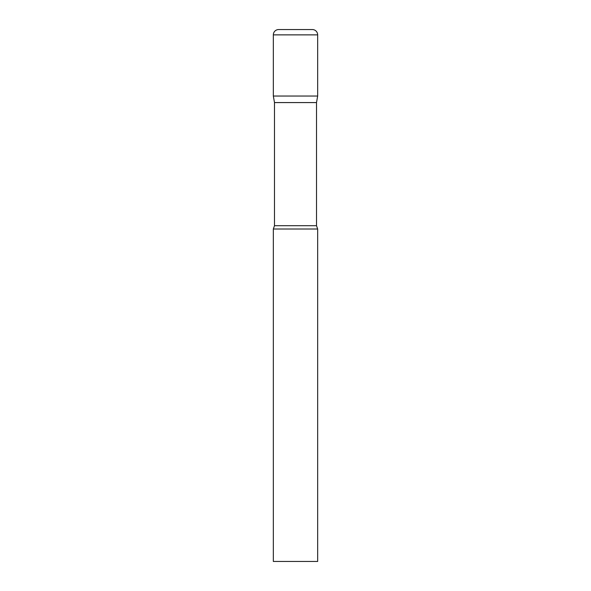 <?xml version="1.0" encoding="UTF-8"?>
<svg xmlns="http://www.w3.org/2000/svg" width="591" height="591" viewBox="0 0 591 591"><rect width="100%" height="100%" fill="white"/><g stroke="black" fill="none" stroke-linecap="round" stroke-linejoin="round"><path stroke-width="0.89" d="M316.51 102.575L316.51 225.703L274.49 225.703L274.49 102.575L316.51 102.575L317.663 96.038L273.338 96.038L317.663 96.038L317.663 34.869A5.319 5.319 0 0 0 312.344 29.55L278.656 29.55A5.319 5.319 0 0 0 273.338 34.869L317.663 34.869M274.49 102.575L273.338 96.038L273.338 34.869M295.5 229.013L273.338 229.013L273.338 561.45L317.663 561.45L317.663 229.013L295.5 229.013M274.49 225.703L273.338 229.013M316.51 225.703L317.663 229.013"/></g></svg>
